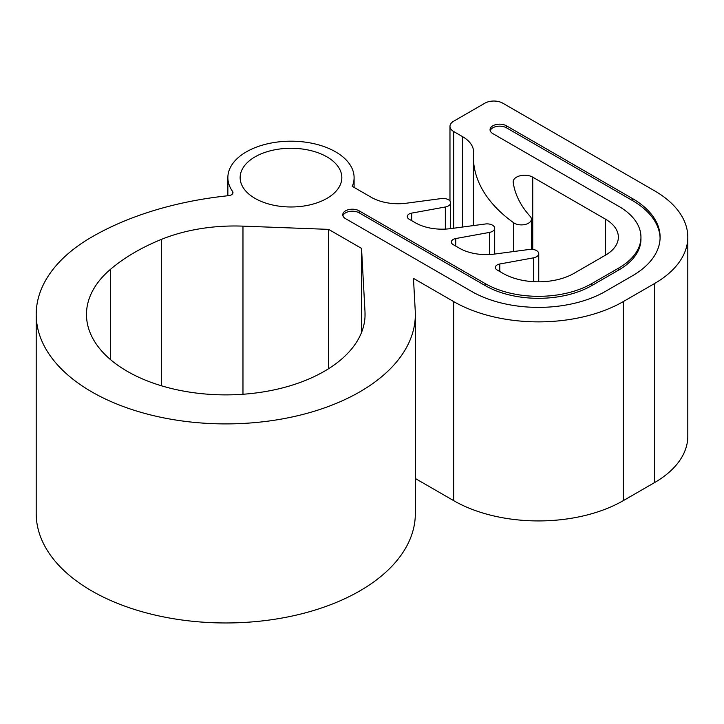 <?xml version="1.0" encoding="UTF-8"?>
<svg xmlns="http://www.w3.org/2000/svg" width="724" height="724" viewBox="0 0 724 724"><rect width="100%" height="100%" fill="white"/><g stroke="black" fill="none" stroke-linecap="round" stroke-linejoin="round"><path stroke-width="1.09" d="M654.523 190.783L502.773 103.17A12.625 7.285 0 0 0 484.917 103.17L453.677 121.207A12.625 7.285 0 0 0 449.975 126.365A12.625 7.285 0 0 0 453.677 131.515L462.6 136.673A37.485 21.639 180 0 1 473.587 151.977A37.485 21.639 180 0 1 473.55 152.836A181.317 104.681 0 0 0 473.406 156.999A181.317 104.681 0 0 0 513.642 222.748A9.982 5.765 0 0 0 524.737 224.567A9.982 5.765 0 0 0 531.389 219.137A9.982 5.765 0 0 0 530.249 216.458A153.398 88.563 180 0 1 513.207 182.367A11.466 6.616 180 0 1 513.171 181.842A11.466 6.616 180 0 1 520.248 175.724A11.466 6.616 180 0 1 532.737 177.163L605.427 219.128A44.182 25.512 180 0 1 618.368 237.164A44.182 25.512 180 0 1 605.427 255.201L574.087 273.301A50.363 29.078 180 0 1 502.863 273.301L497.225 270.043A6.317 3.647 180 0 1 495.37 267.464A6.317 3.647 180 0 1 499.786 263.988L533.452 257.853A7.575 4.371 0 0 0 538.746 253.69A7.575 4.371 0 0 0 529.47 249.427L494.7 254.052A37.874 21.865 180 0 1 459.414 248.205L453.17 244.603A6.308 3.647 180 0 1 451.314 242.024A6.308 3.647 180 0 1 455.731 238.549L489.397 232.422A7.575 4.371 0 0 0 494.691 228.25A7.575 4.371 0 0 0 485.415 223.988L450.645 228.621A37.874 21.865 180 0 1 415.359 222.775L409.105 219.164A6.308 3.647 180 0 1 407.259 216.594A6.308 3.647 180 0 1 411.675 213.118L445.341 206.983A7.575 4.371 0 0 0 450.636 202.81A7.575 4.371 0 0 0 441.359 198.557L406.589 203.182A37.874 21.865 180 0 1 371.303 197.335L352.262 186.349A63.115 36.444 0 0 0 354.099 177.624A63.115 36.444 0 0 0 290.985 141.189A63.115 36.444 0 0 0 227.861 177.624A63.115 36.444 0 0 0 232.576 191.435A5.394 3.113 180 0 1 232.974 192.62A5.394 3.113 180 0 1 228.838 195.652A257.319 148.565 0 0 0 90.717 237.644A189.57 109.451 0 0 0 36.2 314.451A189.57 109.451 0 0 0 225.77 423.902A189.57 109.451 0 0 0 415.341 314.451A189.57 109.451 0 0 0 415.25 311.012L413.467 278.378L453.677 301.591A119.931 69.242 0 0 0 623.283 301.591L654.523 283.546A113.614 65.594 0 0 0 687.8 237.164A113.614 65.594 0 0 0 654.523 190.783M415.341 314.451L415.341 513.515A189.57 109.451 180 0 1 225.77 622.966A189.57 109.451 180 0 1 36.2 513.515L36.2 314.451M687.8 237.164L687.8 436.228A113.614 65.594 180 0 1 654.523 482.609L623.283 500.646A119.931 69.242 180 0 1 453.677 500.646L415.341 478.519M110.564 269.247A139.298 80.427 0 0 0 86.473 314.451A139.298 80.427 0 0 0 225.77 394.879A139.298 80.427 0 0 0 365.068 314.451A139.298 80.427 0 0 0 365.005 311.917L361.538 248.395L328.596 229.372L242.974 226.141A127.162 73.414 0 0 0 161.506 239.354A202.43 116.872 0 0 0 110.564 269.247L110.564 359.665M361.538 332.461L361.538 248.395M328.596 368.706L328.596 229.372M492.854 133.632L618.857 206.376A75.432 43.549 180 0 1 640.948 237.164A75.432 43.549 180 0 1 618.857 267.961L591.816 283.573A75.432 43.549 180 0 1 485.143 283.573L359.14 210.829A9.593 5.539 0 0 0 348.687 209.625A9.593 5.539 0 0 0 342.76 214.747A9.593 5.539 0 0 0 345.574 218.666L471.514 291.374A94.708 54.68 0 0 0 605.445 291.374L632.369 275.835A94.708 54.68 0 0 0 660.107 237.164A94.708 54.68 0 0 0 632.369 198.503L506.429 125.795A9.593 5.539 0 0 0 495.967 124.591A9.593 5.539 0 0 0 490.048 129.714A9.593 5.539 0 0 0 492.854 133.632M640.948 237.164L640.948 239.155A75.432 43.549 180 0 1 618.857 269.952L591.816 285.564A75.432 43.549 180 0 1 485.143 285.564L359.14 212.82A9.593 5.539 0 0 0 349.502 211.453A9.593 5.539 0 0 0 342.914 215.743M660.089 238.16A94.708 54.68 0 0 0 632.369 200.494L506.429 127.786A9.593 5.539 0 0 0 496.782 126.41A9.593 5.539 0 0 0 490.202 130.709M255.038 198.385A50.843 29.349 0 0 0 310.442 204.747A50.843 29.349 0 0 0 341.828 177.624A50.843 29.349 0 0 0 290.985 148.275A50.843 29.349 0 0 0 240.142 177.624A50.843 29.349 0 0 0 255.038 198.385M453.677 228.214L453.677 131.515M462.6 227.028L462.6 136.673M513.642 251.536L513.642 222.748M532.737 249.409L532.737 177.163M605.427 255.201L605.427 219.128M499.786 271.518L499.786 263.988M533.452 281.672L533.452 257.853M455.731 246.088L455.731 238.549M489.397 254.531L489.397 232.422M411.675 220.648L411.675 213.118M445.341 229.101L445.341 206.983M232.576 193.797L232.576 191.435M453.677 500.646L453.677 301.591M623.283 500.646L623.283 301.591M654.523 482.609L654.523 283.546M365.005 316.985L365.005 311.917M242.974 394.263L242.974 226.141M161.506 385.811L161.506 239.354M618.857 269.952L618.857 267.961M591.816 285.564L591.816 283.573M485.143 285.564L485.143 283.573M359.14 212.82L359.14 210.829M632.369 200.494L632.369 198.503M506.429 127.786L506.429 125.795M449.975 201.037L449.975 126.365M473.406 225.589L473.406 156.999M531.389 249.318L531.389 219.137M538.746 281.817L538.746 253.69M494.691 254.052L494.691 228.25M450.636 228.621L450.636 202.81M354.099 187.407L354.099 177.624M227.861 195.752L227.861 177.624"/></g></svg>
